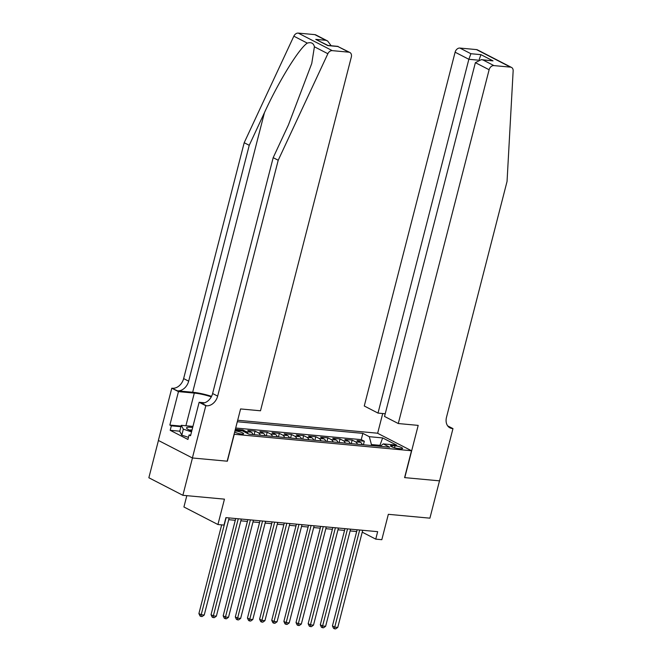 <?xml version="1.0" encoding="UTF-8"?>
<svg xmlns="http://www.w3.org/2000/svg" width="662" height="662" viewBox="0 0 662 662"><rect width="100%" height="100%" fill="white"/><g stroke="black" fill="none" stroke-linecap="round" stroke-linejoin="round"><path stroke-width="0.99" d="M234.646 432.071A5.023 0.96 14.4 0 0 241.663 434.049A5.023 0.96 14.4 0 0 243.591 433.784A5.023 0.96 14.4 0 0 241.001 432.22A5.023 0.96 14.4 0 0 235.78 431.02A5.023 0.96 14.4 0 0 234.927 430.979M186.825 495.664L183.92 506.984L217.93 524.527L224.004 525.09L225.916 517.626L377.663 531.669L375.751 539.133L381.817 539.696L388.337 514.316L429.911 518.164L439.494 480.844L404.598 477.616L411.491 450.739L234.083 434.255M158.433 440.462L148.851 477.757L182.869 495.3L192.452 457.98L227.356 461.207L234.249 434.338M411.491 450.739L377.481 433.205L237.683 420.262M362.321 444.674A6.281 3.955 -84.7 0 0 360.393 442.282L357.041 440.553L364.323 441.223L363.413 444.773M357.463 444.227A6.281 3.955 -84.7 0 0 355.544 441.835L352.184 440.098L351.274 443.656M352.184 440.098L344.902 439.427L348.253 441.157A6.281 3.955 -84.7 0 1 350.181 443.548M338.042 442.431A6.281 3.955 -84.7 0 0 336.114 440.031L332.763 438.302L340.045 438.98L339.134 442.53M325.903 441.306A6.281 3.955 -84.7 0 0 323.975 438.914L320.623 437.177L327.905 437.855L326.995 441.405M313.763 440.18A6.281 3.955 -84.7 0 0 311.835 437.789L308.484 436.059L315.766 436.73L314.855 440.28M301.624 439.055A6.281 3.955 -84.7 0 0 299.696 436.663L296.344 434.934L303.626 435.604L302.716 439.154M289.484 437.93A6.281 3.955 -84.7 0 0 287.556 435.538L284.205 433.809L291.487 434.487L290.577 438.037M277.337 436.812A6.281 3.955 -84.7 0 0 275.417 434.413L272.065 432.683L279.347 433.362L278.437 436.912M265.197 435.687A6.281 3.955 -84.7 0 0 263.277 433.296L259.918 431.566L267.208 432.236L266.298 435.786M253.058 434.562A6.281 3.955 -84.7 0 0 251.138 432.17L247.778 430.441L255.069 431.111L254.15 434.661M237.799 430.424L235.639 429.315L242.929 429.986L242.673 430.979M395.024 445.799L392.359 445.551A4.866 0.935 14.4 0 0 390.489 445.807A4.866 0.935 14.4 0 0 393.005 447.322A4.866 0.935 14.4 0 0 398.052 448.488L400.725 448.737A4.866 0.935 14.4 0 0 402.595 448.48A4.866 0.935 14.4 0 0 400.08 446.958A4.866 0.935 14.4 0 0 395.024 445.799L394.511 447.802M235.134 430.184L242.441 430.854L248.879 434.173L389.703 447.206L383.265 443.888L380.154 446.329M379.69 446.279L379.93 445.336L371.432 444.55L369.288 436.688L362.85 433.37L237.302 421.744M369.288 436.688L382.644 437.921L396.621 445.129L383.265 443.888M364.323 441.223L361.245 439.634L235.689 428.016M242.929 429.986L246.281 431.723A6.281 3.955 95.3 0 1 248.051 433.751M255.069 431.111L258.42 432.84A6.281 3.955 95.3 0 1 260.348 435.24M267.208 432.236L270.559 433.966A6.281 3.955 95.3 0 1 272.487 436.357M279.347 433.362L282.699 435.091A6.281 3.955 95.3 0 1 284.627 437.483M291.487 434.487L294.838 436.217A6.281 3.955 95.3 0 1 296.766 438.608M303.626 435.604L306.978 437.334A6.281 3.955 95.3 0 1 308.906 439.733M315.766 436.73L319.117 438.459A6.281 3.955 95.3 0 1 321.045 440.851M327.905 437.855L331.257 439.585A6.281 3.955 95.3 0 1 333.185 441.976M340.045 438.98L343.404 440.71A6.281 3.955 95.3 0 1 345.324 443.101M371.192 445.493L371.432 444.55M217.93 524.527L224.451 499.148L182.869 495.3M362.222 532.157L375.751 539.133M228.713 519.687L235.275 520.299M240.852 520.812L247.414 521.424M252.992 521.937L259.554 522.541M265.131 523.063L271.693 523.667M277.27 524.188L283.841 524.792M289.41 525.305L295.98 525.918M301.558 526.431L308.12 527.035M313.697 527.556L320.259 528.16M325.836 528.681L332.398 529.286M337.976 529.799L344.538 530.411M350.115 530.924L356.677 531.536M380.824 445.799L379.93 445.336L382.644 437.921M361.245 439.634L362.85 433.37M357.132 529.766L332.44 625.929L334.74 627.121L359.673 530.005M337.769 627.402L335.675 628.9L334.459 628.784L334.74 627.121L337.769 627.402L362.71 530.287M334.459 628.784L333.54 628.312L332.44 625.929M188.471 437.35L181.793 435.124L179.758 431.301L181.289 425.327L192.948 426.411M191.541 431.889L183.333 429.158L181.289 425.327M181.793 435.124L183.333 429.158M192.65 427.569A10.203 1.953 14.4 0 0 186.965 428.62A10.203 1.953 14.4 0 0 191.773 430.995M192.013 430.035A6.984 1.341 14.4 0 0 189.547 430.118M398.284 423.539L489.119 69.742L475.382 62.658L384.539 416.456L398.284 423.539L418.194 425.385L404.78 477.633L439.56 480.852L452.974 428.604L447.653 425.856M385.234 413.758L378.01 413.088L364.265 405.996L455.108 52.199A4.708 3.542 -62.7 0 1 459.9 48.061L476.474 49.592A4.708 3.542 -62.7 0 1 477.476 49.882L511.494 67.425A4.708 3.542 117.3 0 1 513.149 70.867L507.051 181.438L446.494 417.3A10.989 8.267 117.3 0 0 449.953 427.859A10.989 8.267 117.3 0 0 452.303 428.537L452.974 428.604M459.9 48.061L470.889 53.721L480.96 54.656L493.008 60.871L482.929 59.936L493.918 65.596L510.485 67.135L476.474 49.592M377.646 433.287L382.719 413.527M378.01 413.088L468.853 59.29L455.108 52.199M511.494 67.425A4.708 3.542 117.3 0 0 510.485 67.135M493.918 65.596A4.708 3.542 117.3 0 0 489.119 69.742M470.889 53.721L468.853 59.29L477.782 60.118M480.96 54.656L478.924 60.217M493.008 60.871L481.315 59.638L475.382 62.658M482.929 59.936L481.315 59.638M211.567 396.348A20.456 3.914 14.4 0 0 192.667 392.243L177.49 390.845L171.789 388.189L158.375 440.437L192.394 457.972L227.174 461.191L240.587 408.942L260.497 410.788L351.332 56.99A4.708 3.542 117.3 0 0 349.85 52.463A4.708 3.542 117.3 0 0 348.841 52.174L332.274 50.643A4.708 3.542 117.3 0 0 327.864 53.721L278.214 160.254L217.657 396.124A10.989 8.267 -62.7 0 1 206.47 405.789L205.808 405.723L192.394 457.972M278.214 160.254L273.183 157.664L288.4 124.994L311.752 63.478L314.409 46.779C313.598 43.187 311.231 41.971 307.3 43.113C298.992 48.458 278.76 81.294 264.452 112.648L249.235 145.317L188.67 381.18A10.989 8.267 -62.7 0 1 177.49 390.845M249.235 145.317L244.195 142.719L183.639 378.581A10.989 8.267 -62.7 0 1 172.459 388.246M206.47 405.789L201.438 403.191A10.989 8.267 -62.7 0 0 212.618 393.526L273.183 157.664M348.841 52.174L337.86 46.506L327.781 45.579L315.741 39.364L325.812 40.299L314.831 34.631L298.256 33.1L332.274 50.643M307.3 43.113L293.845 36.178L244.195 142.719M205.808 405.723L199.138 402.289L190.557 435.728L189.084 434.967L190.714 435.116M179.783 431.185L170.192 430.3L187.934 439.444L189.084 434.967M170.192 430.3L171.342 425.823L169.869 425.062L178.459 391.623L171.789 388.189M211.302 396.852A17.667 3.384 14.4 0 0 194.297 393.087L178.459 391.623M199.138 402.289L204.616 402.794M293.845 36.178A4.708 3.542 -62.7 0 1 298.256 33.1M314.831 34.631A4.708 3.542 -62.7 0 1 315.84 34.929L327.624 41.003L331.166 45.744M169.869 425.062L181.09 426.096M180.933 426.709L171.342 425.823M337.86 46.506L349.85 52.463M315.741 39.364L327.98 45.446L338.042 46.381M325.812 40.299L327.624 41.003M344.993 528.64L320.3 624.812L322.593 625.995L347.533 528.88M325.63 626.277L323.536 627.775L322.32 627.667L322.593 625.995L325.63 626.277L350.57 529.161M322.32 627.667L321.401 627.187L320.3 624.812M332.845 527.523L308.161 623.687L310.453 624.87L335.394 527.755M313.49 625.151L311.397 626.649L310.18 626.542L310.453 624.87L313.49 625.151L338.423 528.036M310.18 626.542L309.262 626.07L308.161 623.687M320.706 526.398L296.022 622.561L298.314 623.745L323.255 526.629M301.351 624.026L299.257 625.532L298.041 625.416L298.314 623.745L301.351 624.026L326.283 526.911M298.041 625.416L297.122 624.945L296.022 622.561M308.566 525.272L283.882 621.436L286.174 622.628L311.115 525.512M289.211 622.901L287.118 624.407L285.901 624.291L286.174 622.628L289.211 622.901L314.144 525.793M285.901 624.291L284.983 623.819L283.882 621.436M296.427 524.147L271.743 620.319L274.035 621.502L298.976 524.387M277.072 621.784L274.97 623.281L273.762 623.174L274.035 621.502L277.072 621.784L302.004 524.668M273.762 623.174L272.843 622.694L271.743 620.319M284.288 523.03L259.595 619.193L261.895 620.377L286.828 523.261M264.932 620.658L262.831 622.156L261.622 622.048L261.895 620.377L264.932 620.658L289.865 523.543M261.622 622.048L260.704 621.568L259.595 619.193M272.148 521.904L247.456 618.068L249.756 619.251L274.689 522.136M252.793 619.533L250.691 621.039L249.483 620.923L249.756 619.251L252.793 619.533L277.726 522.417M249.483 620.923L248.564 620.451L247.456 618.068M260.009 520.779L235.316 616.943L237.617 618.126L262.549 521.011M240.654 618.407L238.552 619.913L237.344 619.798L237.617 618.126L240.654 618.407L265.586 521.292M237.344 619.798L236.417 619.326L235.316 616.943M247.869 519.653L223.177 615.817L225.477 617.009L250.41 519.893M228.514 617.29L226.412 618.788L225.204 618.672L225.477 617.009L228.514 617.29L253.447 520.175M225.204 618.672L224.277 618.2L223.177 615.817M235.73 518.528L211.037 614.7L213.338 615.883L238.27 518.768M216.375 616.165L214.273 617.663L213.056 617.555L213.338 615.883L216.375 616.165L241.307 519.049M213.056 617.555L212.138 617.075L211.037 614.7M221.671 524.875L198.898 613.575L201.198 614.758L226.131 517.643M204.235 615.039L202.133 616.537L200.917 616.43L201.198 614.758L204.235 615.039L229.168 517.924M200.917 616.43L199.998 615.958L198.898 613.575M355.544 441.835L360.393 442.282M246.281 431.723L251.138 432.17M258.42 432.84L263.277 433.296M270.559 433.966L275.417 434.413M282.699 435.091L287.556 435.538M294.838 436.217L299.696 436.663M306.978 437.334L311.835 437.789M319.117 438.459L323.975 438.914M331.257 439.585L336.114 440.031M343.404 440.71L348.253 441.157M392.003 446.933L392.359 445.551M448.033 426.336L452.303 428.537M264.452 112.648L192.667 392.243M188.67 381.18L183.639 378.581M212.618 393.526L217.657 396.124M327.864 53.721L314.409 46.779M185.906 425.757L194.297 393.087"/></g></svg>
